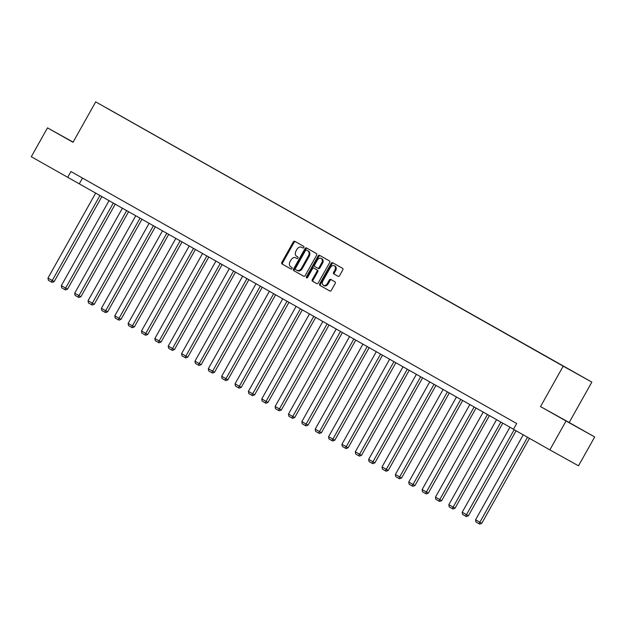 <?xml version="1.0" encoding="UTF-8"?>
<svg xmlns="http://www.w3.org/2000/svg" width="626" height="626" viewBox="0 0 626 626"><rect width="100%" height="100%" fill="white"/><g stroke="black" fill="none" stroke-linecap="round" stroke-linejoin="round"><path stroke-width="0.94" d="M303.845 247.489A0.908 0.673 -60.9 0 0 303.704 246.362L294.768 241.315A1.299 0.962 -60.9 0 0 293.289 241.972L281.841 262.372A1.299 0.962 -60.9 0 0 282.052 263.984L290.98 269.031A0.908 0.673 -60.9 0 0 291.873 267.443L290.714 266.793A4.155 3.091 -60.9 0 1 290.057 261.645L291.012 259.946A4.155 3.091 -60.9 0 1 295.73 257.826L296.896 258.491A0.908 0.673 -60.9 0 0 297.788 256.903L296.63 256.253A4.155 3.091 -60.9 0 1 295.973 251.104L296.927 249.406A4.155 3.091 -60.9 0 1 301.638 247.293A4.155 3.091 -60.9 0 0 301.638 247.293L302.812 247.951A0.908 0.673 -60.9 0 0 303.845 247.489M338.079 276.324A1.299 0.962 -60.9 0 0 339.558 275.667L342.774 269.947A1.299 0.962 -60.9 0 0 342.563 268.335L332.649 262.724A1.299 0.962 -60.9 0 0 331.17 263.382L319.722 283.781A1.299 0.962 -60.9 0 0 319.925 285.393L329.847 291.004A1.299 0.962 -60.9 0 0 331.326 290.347L335.2 283.429A1.299 0.962 -60.9 0 0 334.996 281.825L330.755 279.423A1.299 0.962 -60.9 0 0 329.276 280.08L327.351 283.508A3.474 2.582 -60.9 0 1 323.415 285.276A3.474 2.582 -60.9 0 1 322.852 280.964L330.387 267.537A3.474 2.582 -60.9 0 1 334.331 265.768A3.474 2.582 -60.9 0 1 334.887 270.08L333.635 272.318A1.299 0.962 -60.9 0 0 333.838 273.922L338.079 276.324M296.513 258.272A4.155 3.091 -60.9 0 0 296.497 258.264L295.73 257.826A4.155 3.091 -60.9 0 0 295.73 257.826L296.967 258.522M540.528 406.587L566.053 421.016L549.855 449.883L578.502 465.807L594.7 436.948L569.175 422.511L591.852 382.103L563.204 366.171L540.528 406.587L569.175 422.511M73.125 142.11L47.498 127.861L73.023 142.29L95.7 101.881L563.204 366.171M47.498 127.861L31.3 156.727L513.492 429.217M549.855 449.883L513.453 429.303L516.693 423.528L70.941 171.532L67.702 177.307M316.623 255.165A1.299 0.962 -60.9 0 0 316.42 253.553L306.497 247.943A1.299 0.962 -60.9 0 0 305.019 248.6L293.571 269A1.299 0.962 -60.9 0 0 293.774 270.612L303.696 276.222A1.299 0.962 -60.9 0 0 305.175 275.565L316.623 255.165M307.1 277.881A0.908 0.673 -60.9 0 1 307.233 277.161L306.458 276.731L318.094 255.995A1.299 0.962 -60.9 0 1 319.565 255.33A1.299 0.962 -60.9 0 0 319.565 255.33L329.495 260.948A1.299 0.962 -60.9 0 1 329.699 262.552L318.251 282.952A1.299 0.962 -60.9 0 1 316.779 283.617L316.772 283.609A1.299 0.962 -60.9 0 0 316.779 283.617M316.772 283.609L312.523 281.207A1.299 0.962 -60.9 0 1 312.319 279.603L316.967 271.332A1.299 0.962 -60.9 0 0 316.756 269.72L313.947 268.131A1.299 0.962 -60.9 0 0 312.468 268.789L307.632 277.396A0.908 0.673 -60.9 0 1 306.458 276.731M591.852 382.103L95.7 101.881M563.713 366.249L106.968 108.173L563.658 366.351M566.053 421.016L594.7 436.948M82.515 178.074L79.314 183.762M73.101 142.157L62.522 136.257L73.054 142.235M579.676 428.544L554.519 414.404L579.676 428.544M302.882 247.982L302.428 247.732A4.155 3.091 -60.9 0 0 302.413 247.724A4.155 3.091 -60.9 0 0 302.405 247.716M295.456 241.706A1.299 0.962 -60.9 0 0 294.063 242.403L282.616 262.803A1.299 0.962 -60.9 0 0 282.827 264.415L291.051 269.063M307.186 248.334A1.299 0.962 -60.9 0 0 305.793 249.031L294.345 269.43A1.299 0.962 -60.9 0 0 294.549 271.042L303.782 276.262M307.303 250.486L306.529 250.056A0.908 0.673 -60.9 0 0 305.496 250.517L295.449 268.421A0.908 0.673 -60.9 0 0 295.589 269.548L296.81 270.236A4.155 3.091 -60.9 0 0 296.826 270.244A4.155 3.091 -60.9 0 0 301.536 268.131L308.407 255.893A4.155 3.091 -60.9 0 0 307.749 250.744L307.303 250.486A0.908 0.673 -60.9 0 0 307.303 250.478L307.749 250.744M297.6 270.675L297.585 270.667A4.155 3.091 -60.9 0 0 297.6 270.675A4.155 3.091 -60.9 0 0 302.311 268.562L301.536 268.131M308.524 251.175A4.155 3.091 -60.9 0 1 309.181 256.324L302.311 268.562M316.858 283.648L312.523 281.207M314.714 268.554L313.939 268.124L314.714 268.562A1.299 0.962 -60.9 0 0 314.706 268.554A1.299 0.962 -60.9 0 0 314.714 268.554L317.531 270.15A1.299 0.962 -60.9 0 1 317.742 271.762L313.094 280.033A1.299 0.962 -60.9 0 0 313.297 281.645M307.233 277.161L318.869 256.425L318.094 255.995M321.78 262.74A3.474 2.582 -60.9 0 0 321.224 258.436A3.474 2.582 -60.9 0 0 317.28 260.205L314.628 264.931A1.299 0.962 -60.9 0 0 314.831 266.543L317.648 268.131A1.299 0.962 -60.9 0 0 319.127 267.474L321.78 262.74L322.554 263.178A3.474 2.582 -60.9 0 0 321.999 258.867L321.224 258.436M318.431 268.57L318.423 268.562A1.299 0.962 -60.9 0 0 319.902 267.905L319.127 267.474M322.554 263.178L319.902 267.905M320.262 255.729A1.299 0.962 -60.9 0 0 318.869 256.425M334.331 265.768L335.106 266.199A3.474 2.582 -60.9 0 1 335.661 270.51L334.409 272.748A1.299 0.962 -60.9 0 0 334.613 274.352L338.165 276.363M323.415 285.276L324.19 285.706A3.474 2.582 -60.9 0 0 328.126 283.938L327.351 283.508M331.444 279.814A1.299 0.962 -60.9 0 0 330.051 280.511L328.126 283.938M333.337 263.116A1.299 0.962 -60.9 0 0 331.944 263.812L320.496 284.212A1.299 0.962 -60.9 0 0 320.7 285.824L329.933 291.043M99.988 195.453L52.255 280.503L47.975 278.077L95.7 193.027M54.196 281.575L52.13 282.396L51.355 281.966L52.255 280.503L54.196 281.575L101.913 196.541M51.355 281.966L48.358 280.268L47.975 278.077M113.345 203.004L65.62 288.054L61.332 285.636L109.065 200.578M67.553 289.134L65.487 289.948L64.713 289.517L65.62 288.054L67.553 289.134L115.278 204.092M64.713 289.517L61.716 287.819L61.332 285.636M126.71 210.555L78.978 295.613L74.697 293.187L122.43 208.137M80.918 296.685L78.853 297.499L78.078 297.068L78.978 295.613L80.918 296.685L128.635 211.651M78.078 297.068L75.081 295.378L74.697 293.187M140.075 218.114L92.343 303.164L88.063 300.746L135.787 215.688M94.276 304.244L92.21 305.058L91.435 304.627L92.343 303.164L94.276 304.244L142 219.202M91.435 304.627L88.438 302.929L88.063 300.746M153.433 225.665L105.708 310.715L101.42 308.297L149.152 223.247M107.641 311.795L105.575 312.609L104.8 312.178L105.708 310.715L107.641 311.795L155.365 226.753M104.8 312.178L101.803 310.48L101.42 308.297M166.798 233.216L119.065 318.274L114.785 315.848L162.517 230.798M121.006 319.346L118.94 320.16L118.165 319.73L119.065 318.274L121.006 319.346L168.723 234.312M118.165 319.73L115.168 318.039L114.785 315.848M180.155 240.775L132.43 325.825L128.15 323.407L175.875 238.35M134.363 326.905L132.297 327.719L131.523 327.288L132.43 325.825L134.363 326.905L182.088 241.863M131.523 327.288L128.526 325.59L128.15 323.407M193.52 248.326L145.788 333.376L141.507 330.958L189.24 245.908M147.728 334.456L145.662 335.27L144.888 334.84L145.788 333.376L147.728 334.456L195.445 249.414M144.888 334.84L141.891 333.149L141.507 330.958M206.885 255.877L159.153 340.935L154.872 338.51L202.597 253.46M161.085 342.007L159.027 342.821L158.253 342.391L159.153 340.935L161.085 342.007L208.81 256.973M158.253 342.391L155.248 340.7L154.872 338.51M220.242 263.436L172.518 348.486L168.23 346.068L215.962 261.011M174.451 349.566L172.385 350.38L171.61 349.95L172.518 348.486L174.451 349.566L222.175 264.524M171.61 349.95L168.613 348.252L168.23 346.068M233.608 270.988L185.875 356.045L181.595 353.62L229.327 268.57M187.816 357.117L185.75 357.931L184.975 357.501L185.875 356.045L187.816 357.117L235.532 272.083M184.975 357.501L181.978 355.811L181.595 353.62M246.973 278.547L199.24 363.596L194.96 361.171L242.685 276.121M201.173 364.668L199.107 365.49L198.332 365.06L199.24 363.596L201.173 364.668L248.898 279.634M198.332 365.06L195.335 363.362L194.96 361.171M260.33 286.098L212.605 371.148L208.317 368.73L256.05 283.68M214.538 372.227L212.472 373.041L211.698 372.611L212.605 371.148L214.538 372.227L262.263 287.185M211.698 372.611L208.701 370.913L208.317 368.73M273.695 293.649L225.963 378.707L221.682 376.281L269.407 291.231M227.903 379.779L225.837 380.592L225.063 380.162L225.963 378.707L227.903 379.779L275.62 294.744M225.063 380.162L222.066 378.472L221.682 376.281M287.052 301.208L239.328 386.258L235.047 383.84L282.772 298.782M241.26 387.337L239.195 388.151L238.42 387.721L239.328 386.258L241.26 387.337L288.985 302.295M238.42 387.721L235.423 386.023L235.047 383.84M300.417 308.759L252.685 393.809L248.405 391.391L296.137 306.341M254.625 394.889L252.56 395.702L251.785 395.272L252.685 393.809L254.625 394.889L302.342 309.847M251.785 395.272L248.788 393.574L248.405 391.391M313.782 316.31L266.05 401.368L261.77 398.942L309.494 313.892M267.983 402.44L265.917 403.254L265.15 402.823L266.05 401.368L267.983 402.44L315.707 317.405M265.15 402.823L262.145 401.133L261.77 398.942M327.14 323.869L279.415 408.919L275.127 406.501L322.86 321.443M281.348 409.999L279.282 410.812L278.507 410.382L279.415 408.919L281.348 409.999L329.073 324.957M278.507 410.382L275.51 408.684L275.127 406.501M340.505 331.42L292.772 416.47L288.492 414.052L336.225 329.002M294.713 417.55L292.647 418.364L291.873 417.933L292.772 416.47L294.713 417.55L342.43 332.508M291.873 417.933L288.876 416.243L288.492 414.052M353.862 338.979L306.137 424.029L301.857 421.603L349.582 336.553M308.07 425.101L306.004 425.923L305.23 425.484L306.137 424.029L308.07 425.101L355.795 340.067M305.23 425.484L302.233 423.794L301.857 421.603M367.227 346.53L319.503 431.58L315.214 429.162L362.947 344.104M321.435 432.66L319.37 433.474L318.595 433.043L319.503 431.58L321.435 432.66L369.16 347.618M318.595 433.043L315.598 431.345L315.214 429.162M380.592 354.081L332.86 439.139L328.58 436.713L376.304 351.663M334.8 440.211L332.735 441.025L331.96 440.594L332.86 439.139L334.8 440.211L382.517 355.177M331.96 440.594L328.955 438.904L328.58 436.713M393.95 361.64L346.225 446.69L341.937 444.272L389.669 359.214M348.158 447.762L346.092 448.584L345.317 448.153L346.225 446.69L348.158 447.762L395.882 362.728M345.317 448.153L342.32 446.455L341.937 444.272M407.315 369.191L359.582 454.241L355.302 451.823L403.034 366.773M361.523 455.321L359.457 456.135L358.682 455.705L359.582 454.241L361.523 455.321L409.24 370.279M358.682 455.705L355.685 454.007L355.302 451.823M420.68 376.742L372.947 461.8L368.667 459.374L416.392 374.325M374.88 462.872L372.814 463.686L372.04 463.256L372.947 461.8L374.88 462.872L422.605 377.838M372.04 463.256L369.043 461.565L368.667 459.374M434.037 384.301L386.312 469.351L382.024 466.933L429.757 381.876M388.245 470.431L386.179 471.245L385.405 470.815L386.312 469.351L388.245 470.431L435.97 385.389M385.405 470.815L382.408 469.117L382.024 466.933M447.402 391.853L399.67 476.902L395.389 474.485L443.122 389.435M401.61 477.982L399.545 478.796L398.77 478.366L399.67 476.902L401.61 477.982L449.327 392.94M398.77 478.366L395.773 476.668L395.389 474.485M460.759 399.404L413.035 484.461L408.755 482.036L456.479 396.986M414.968 485.533L412.902 486.347L412.127 485.917L413.035 484.461L414.968 485.533L462.692 400.499M412.127 485.917L409.13 484.227L408.755 482.036M474.125 406.963L426.392 492.013L422.112 489.595L469.844 404.537M428.333 493.092L426.267 493.906L425.492 493.476L426.392 492.013L428.333 493.092L476.05 408.05M425.492 493.476L422.495 491.778L422.112 489.595M487.49 414.514L439.757 499.564L435.477 497.146L483.202 412.096M441.69 500.643L439.632 501.457L438.857 501.027L439.757 499.564L441.69 500.643L489.415 415.601M438.857 501.027L435.852 499.337L435.477 497.146M500.847 422.073L453.122 507.123L448.834 504.697L496.567 419.647M455.055 508.195L452.989 509.016L452.215 508.586L453.122 507.123L455.055 508.195L502.78 423.16M452.215 508.586L449.218 506.888L448.834 504.697M514.165 429.702L466.48 514.674L462.199 512.256L509.932 427.198M468.42 515.754L466.354 516.567L465.58 516.137L466.48 514.674L468.42 515.754L516.09 430.798M465.58 516.137L462.583 514.439L462.199 512.256M527.53 437.261L479.845 522.233L475.564 519.807L523.242 434.835M481.777 523.305L479.712 524.118L478.937 523.688L479.845 522.233L481.777 523.305L529.455 438.349M478.937 523.688L475.94 521.998L475.564 519.807M282.827 264.415L282.052 263.984M282.616 262.803L281.841 262.372M294.063 242.403L293.289 241.972M294.549 271.042L293.774 270.612M294.345 269.43L293.571 269M305.793 249.031L305.019 248.6M309.181 256.324L308.407 255.893M313.094 280.033L312.319 279.603M317.742 271.762L316.967 271.332M317.531 270.15L316.756 269.72M334.613 274.352L333.838 273.922M334.409 272.748L333.635 272.318M335.661 270.51L334.887 270.08M330.051 280.511L329.276 280.08M320.7 285.824L319.925 285.393M320.496 284.212L319.722 283.781M331.944 263.812L331.17 263.382"/></g></svg>
